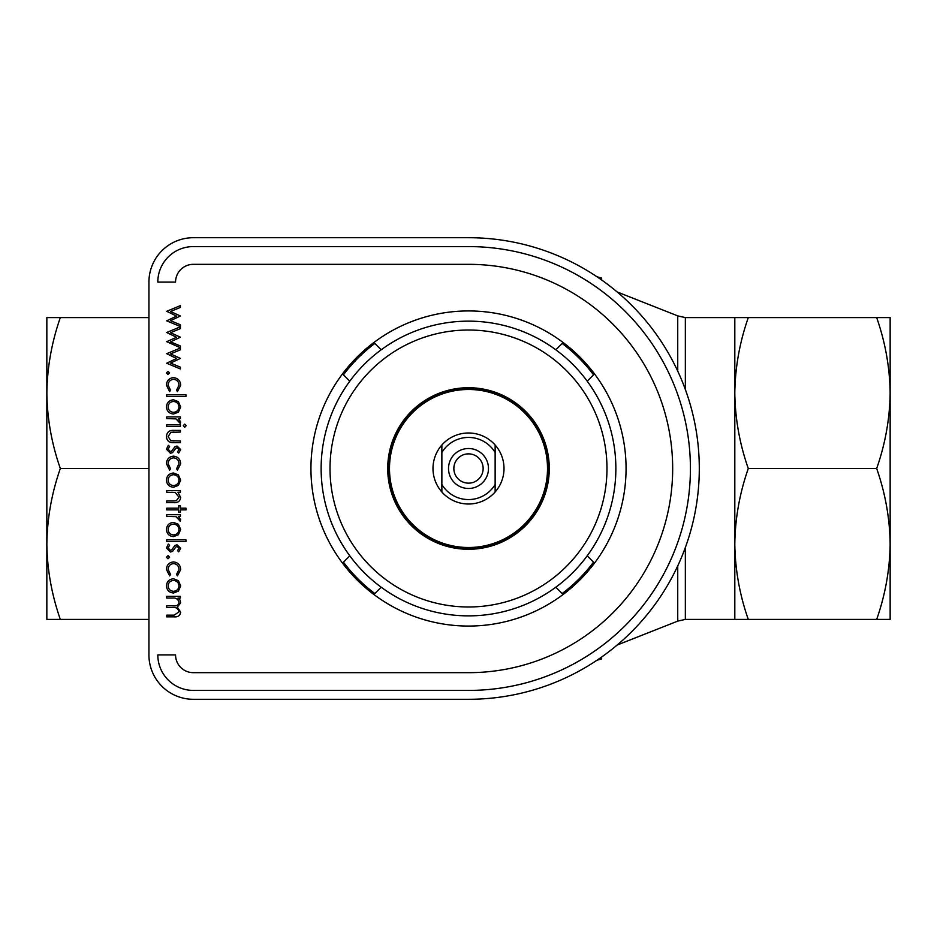 <?xml version="1.0" encoding="UTF-8"?>
<svg xmlns="http://www.w3.org/2000/svg" width="937" height="937" viewBox="0 0 937 937"><rect width="100%" height="100%" fill="white"/><g stroke="black" fill="none" stroke-linecap="round" stroke-linejoin="round"><path stroke-width="1.41" d="M601.648 279.987L601.648 278.055L597.021 276.79M617.155 645.043L677.744 621.114L685.345 619.404L734.807 619.404L734.807 317.596L748.288 317.596L685.345 317.596L685.345 389.476M601.648 657.013L601.648 658.945L597.021 660.21M748.288 468.5L876.669 468.5C885.301 493.131 889.799 518.29 890.15 543.952L890.15 317.596L748.288 317.596C739.656 342.228 735.158 367.386 734.807 393.048C735.17 418.769 739.656 443.927 748.288 468.5C739.656 493.131 735.158 518.29 734.807 543.952C735.17 569.684 739.656 594.831 748.288 619.404L734.807 619.404M748.288 619.404L890.15 619.404L890.15 543.952C889.787 569.684 885.289 594.831 876.669 619.404M876.903 318.299L876.669 317.596C885.301 342.228 889.799 367.386 890.15 393.048C889.787 418.769 885.289 443.927 876.669 468.5M876.669 317.596L880.042 317.596M148.936 619.404L60.331 619.404C51.699 594.772 47.201 569.614 46.85 543.952C47.213 518.231 51.711 493.073 60.331 468.5C51.699 443.869 47.201 418.71 46.85 393.048C47.213 367.316 51.711 342.169 60.331 317.596L46.85 317.596L46.85 619.404L60.331 619.404L46.85 619.404M148.936 468.5L60.331 468.5M148.936 317.596L60.331 317.596M60.097 618.701L60.331 619.404M468.5 547.501A79.001 79.001 0 0 0 536.924 428.994A79.001 79.001 0 0 0 400.076 428.994A79.001 79.001 0 0 0 468.5 547.501M468.5 548.391A79.891 79.891 0 0 0 537.686 428.549A79.891 79.891 0 0 0 399.314 428.549A79.891 79.891 0 0 0 468.5 548.391M441.866 445.016A35.512 35.512 0 0 0 441.866 491.984L441.866 445.016A35.512 35.512 0 0 1 495.134 445.016L495.134 491.984A35.512 35.512 0 0 1 441.866 491.984L441.866 484.499A31.073 31.073 0 0 0 495.134 484.499L495.134 491.984A35.512 35.512 0 0 0 495.134 445.016L495.134 452.501A31.073 31.073 0 0 0 441.866 452.501L441.866 445.016M468.5 483.152A14.652 14.652 0 0 0 481.185 461.18A14.652 14.652 0 0 0 455.815 461.18A14.652 14.652 0 0 0 468.5 483.152M468.5 488.47A19.97 19.97 0 0 1 451.201 458.509A19.97 19.97 0 0 1 485.799 458.509A19.97 19.97 0 0 1 468.5 488.47M468.5 549.281A80.781 80.781 0 0 0 538.459 428.115A80.781 80.781 0 0 0 398.541 428.115A80.781 80.781 0 0 0 468.5 549.281M468.5 330.023A138.477 138.477 0 0 1 588.424 537.744A138.477 138.477 0 0 1 348.576 537.744A138.477 138.477 0 0 1 468.5 330.023M468.5 321.145A147.355 147.355 0 0 1 596.119 542.183A147.355 147.355 0 0 1 340.881 542.183A147.355 147.355 0 0 1 468.5 321.145M180.665 548.286L178.709 551.799L177.538 550.651L178.979 548.286L177.128 546.494L175.887 546.962L172.549 551.401L170.417 552.034L166.458 548.016L168.309 544.092L169.585 545.205L168.145 547.922L170.347 550.347L171.658 549.89L174.95 545.439L177.058 544.807L180.665 548.286M178.393 524.287L180.665 529.522L178.405 534.734L173.521 536.62C169.175 536.222 166.821 533.856 166.458 529.522C166.809 525.177 169.164 522.811 173.521 522.413L178.393 524.287M178.979 529.51C178.651 526.207 176.824 524.392 173.509 524.099C170.206 524.404 168.414 526.207 168.145 529.51C168.414 532.825 170.206 534.629 173.509 534.933C176.824 534.629 178.651 532.825 178.979 529.51C178.651 526.207 176.824 524.392 173.509 524.099C170.206 524.404 168.414 526.207 168.145 529.51C168.414 532.825 170.206 534.629 173.509 534.933C176.824 534.629 178.651 532.825 178.979 529.51M180.419 508.194L185.959 508.194L185.959 509.88L180.419 509.88L180.419 512.293L178.733 512.293L178.733 509.88L166.692 509.88L166.692 508.194L178.733 508.194L178.733 505.781L180.419 505.781L180.419 508.194M180.665 569.602L177.444 575.88L176.566 574.475L178.979 569.473C178.803 565.983 177.011 564.027 173.603 563.594C170.147 564.015 168.32 565.971 168.145 569.485L170.546 574.475L169.62 575.88L166.458 569.462C166.692 564.952 169.023 562.434 173.45 561.919C177.995 562.423 180.396 564.988 180.665 569.602M166.692 539.747L185.959 539.747L185.959 541.434L166.692 541.434L166.692 539.747M184.753 424.121L186.205 425.679L184.753 427.26L183.312 425.679L184.753 424.121M178.393 401.68L180.665 406.904L178.405 412.128L173.521 414.013C169.175 413.604 166.821 411.238 166.458 406.904C166.809 402.57 169.164 400.193 173.521 399.794L178.393 401.68M178.979 406.904C178.651 403.589 176.824 401.786 173.509 401.481C170.206 401.786 168.414 403.589 168.145 406.904C168.414 410.207 170.206 412.011 173.509 412.327C176.824 412.011 178.651 410.207 178.979 406.904C178.651 403.589 176.824 401.786 173.509 401.481C170.206 401.786 168.414 403.589 168.145 406.904C168.414 410.207 170.206 412.011 173.509 412.327C176.824 412.011 178.651 410.207 178.979 406.904M193.315 672.672A17.756 17.756 0 0 1 175.559 654.916L157.814 654.916A35.512 35.512 0 0 0 193.315 690.417L468.5 690.417A221.917 221.917 0 0 0 690.417 468.5A221.917 221.917 0 0 0 468.5 246.583L193.315 246.583A35.512 35.512 0 0 0 157.814 282.084L175.559 282.084A17.756 17.756 0 0 1 193.315 264.328L468.5 264.328A204.172 204.172 0 0 1 672.672 468.5A204.172 204.172 0 0 1 468.5 672.672L193.315 672.672M193.315 699.295L468.5 699.295A230.795 230.795 0 0 0 699.295 468.5A230.795 230.795 0 0 0 468.5 237.705L193.315 237.705A44.379 44.379 0 0 0 148.936 282.084L148.936 654.916A44.379 44.379 0 0 0 193.315 699.295M381.183 587.194L373.886 594.491A157.568 157.568 0 0 0 563.114 594.491L555.817 587.194M349.806 381.183L342.509 373.886A157.568 157.568 0 0 0 342.509 563.114L349.806 555.817M555.817 349.806L563.114 342.509A157.568 157.568 0 0 0 373.886 342.509L381.183 349.806M587.194 555.817L594.491 563.114A157.568 157.568 0 0 0 594.491 373.886L587.194 381.183M166.692 341.677L176.566 337.285L166.692 332.494L180.419 326.802L180.419 328.618L170.546 332.705L180.419 337.191L170.546 341.864L180.419 345.987L180.419 347.768L166.692 341.677M166.692 353.694L180.419 348.002L180.419 349.817L170.546 353.905L180.419 358.391L170.546 363.064L180.419 367.187L180.419 368.967L166.692 363.216L176.566 358.484L166.692 353.694M173.158 500.967L176.273 500.768L178.979 497.231L175.348 492.557L166.692 492.3L166.692 490.613L180.419 490.613L180.419 492.3L177.948 492.3L180.665 497.524C180.056 501.295 177.737 503.005 173.708 502.654L166.692 502.654L166.692 500.967L173.158 500.967M180.665 612.189C180.045 615.644 177.866 617.19 174.13 616.839L166.692 616.839L166.692 615.152L174.141 615.152L178.979 611.896C178.159 608.453 175.851 606.965 172.033 607.445L166.692 607.445L166.692 605.759L173.673 605.759C176.636 606.227 178.405 605.138 178.979 602.491C178.253 599.176 176.086 597.689 172.467 598.052L166.692 598.052L166.692 596.365L180.419 596.365L180.419 598.052L178.042 598.052L179.974 599.949L180.665 602.784L177.351 607.153L180.665 612.189L177.351 607.153M174.141 615.152L178.979 611.896M173.673 605.759C176.636 606.227 178.405 605.138 178.979 602.491C178.253 599.176 176.086 597.689 172.467 598.052M178.979 519.414L176.015 516.685L166.692 516.381L166.692 514.694L180.419 514.694L180.419 516.381L178.405 516.381L180.665 519.73L180.197 521.206L176.015 516.685L171.307 516.381M178.979 385.201C178.803 381.699 177.011 379.743 173.603 379.321C170.147 379.731 168.32 381.699 168.145 385.201L170.546 390.19L169.62 391.607L166.458 385.177C166.692 380.668 169.023 378.161 173.45 377.634C177.995 378.15 180.396 380.703 180.665 385.318L177.444 391.607L176.566 390.19L178.979 385.201C178.803 381.699 177.011 379.743 173.603 379.321C170.147 379.731 168.32 381.699 168.145 385.201M342.509 563.114A157.568 157.568 0 0 0 373.886 594.491M373.886 342.509A157.568 157.568 0 0 0 342.509 373.886M594.491 373.886A157.568 157.568 0 0 0 563.114 342.509M563.114 594.491A157.568 157.568 0 0 0 594.491 563.114M178.979 421.615L176.015 418.886L166.692 418.581L166.692 416.895L180.419 416.895L180.419 418.581L178.405 418.581L180.665 421.931L180.197 423.407L176.015 418.886L171.307 418.581M174.059 432.074L170.85 432.344L168.145 436.56L170.71 440.706L180.419 440.987L180.419 442.674L173.743 442.674C169.257 442.908 166.821 440.87 166.458 436.537C166.845 432.168 169.316 430.118 173.86 430.388L180.419 430.388L180.419 432.074L170.85 432.344L168.145 436.56L170.71 440.706L174.059 440.987M178.979 449.514L177.128 447.734L175.887 448.202L172.549 452.63L170.417 453.274L166.458 449.245L168.309 445.321L169.585 446.445L168.145 449.163L170.347 451.587L171.658 451.119L174.95 446.68L177.058 446.047L180.665 449.514L178.709 453.028L177.538 451.892L178.979 449.514L177.128 447.734L175.887 448.202M178.979 463.721C178.803 460.231 177.011 458.275 173.603 457.853C170.147 458.263 168.32 460.219 168.145 463.733L170.546 468.723L169.62 470.14L166.458 463.71C166.692 459.2 169.023 456.682 173.45 456.167C177.995 456.67 180.396 459.235 180.665 463.85L177.444 470.14L176.566 468.723L178.979 463.721C178.803 460.231 177.011 458.275 173.603 457.853C170.147 458.263 168.32 460.219 168.145 463.733M178.979 548.286L177.128 546.494L175.887 546.962M168.145 547.922L170.347 550.347L171.658 549.89M168.016 555.653L169.585 557.21L168.016 558.78L166.458 557.21L168.016 555.653M178.979 569.473C178.803 565.983 177.011 564.027 173.603 563.594C170.147 564.015 168.32 565.971 168.145 569.485M176.273 500.768L178.979 497.231L175.348 492.557L171.658 492.3M178.393 474.907L180.665 480.142L178.405 485.354L173.521 487.24C169.175 486.842 166.821 484.476 166.458 480.142C166.809 475.797 169.164 473.431 173.521 473.021L178.393 474.907M178.979 480.131C178.651 476.828 176.824 475.012 173.509 474.708C170.206 475.012 168.414 476.828 168.145 480.131C168.414 483.433 170.206 485.249 173.509 485.553C176.824 485.249 178.651 483.433 178.979 480.131C178.651 476.828 176.824 475.012 173.509 474.708C170.206 475.012 168.414 476.828 168.145 480.131C168.414 483.433 170.206 485.249 173.509 485.553C176.824 485.249 178.651 483.433 178.979 480.131M168.145 449.163L170.347 451.587L171.658 451.119M166.692 424.848L180.419 424.848L180.419 426.534L166.692 426.534L166.692 424.848M166.692 394.735L185.959 394.735L185.959 396.421L166.692 396.421L166.692 394.735M166.692 311.295L180.419 305.603L180.419 307.418L170.546 311.506L180.419 315.992L170.546 320.665L180.419 324.788L180.419 326.568L166.692 320.829L176.566 316.085L166.692 311.295M173.509 591.306C176.824 591.001 178.651 589.186 178.979 585.883C178.651 582.568 176.824 580.764 173.509 580.46C170.206 580.764 168.414 582.568 168.145 585.883C168.414 589.186 170.206 590.989 173.509 591.306C176.824 591.001 178.651 589.186 178.979 585.883C178.651 582.568 176.824 580.764 173.509 580.46C170.206 580.764 168.414 582.568 168.145 585.883C168.414 589.186 170.206 590.989 173.509 591.306M178.393 580.659L180.665 585.894L178.405 591.106L173.521 592.992C169.175 592.594 166.821 590.228 166.458 585.894C166.809 581.549 169.164 579.171 173.521 578.773L178.393 580.659M168.016 371.368L169.585 372.938L168.016 374.507L166.458 372.938L168.016 371.368M677.744 621.114L677.744 565.901M677.744 371.099L677.744 315.886L617.155 291.957M685.345 547.524L685.345 619.404M562.165 343.457A156.233 156.233 0 0 1 593.543 374.835M593.543 562.165A156.233 156.233 0 0 1 562.165 593.543M374.835 593.543A156.233 156.233 0 0 1 343.457 562.165M343.457 374.835A156.233 156.233 0 0 1 374.835 343.457M685.345 317.596L677.744 315.886"/></g></svg>
